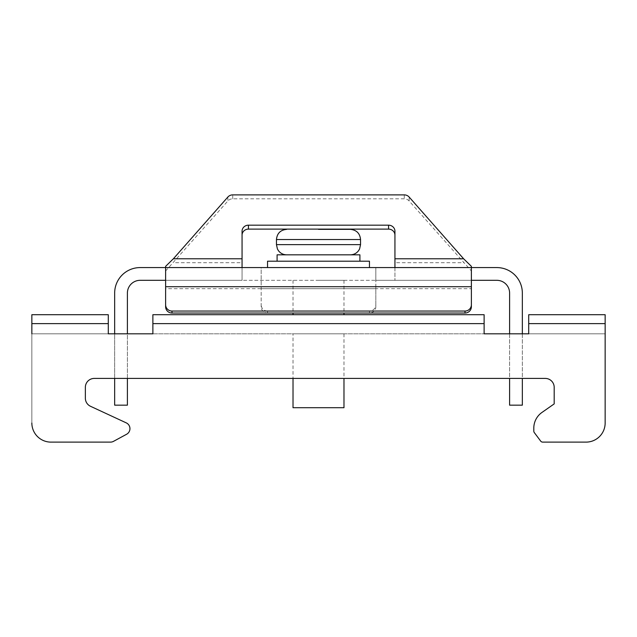 <?xml version="1.0" encoding="UTF-8"?>
<svg xmlns="http://www.w3.org/2000/svg" width="637" height="637" viewBox="0 0 637 637"><rect width="100%" height="100%" fill="white"/><g stroke="black" fill="none" stroke-linecap="round" stroke-linejoin="round"><path stroke-width="0.48" stroke-dasharray="3.19 2.39" d="M605.15 314.718L528.71 314.718L528.71 323.636L605.15 323.636L605.15 314.718M31.85 323.636L108.29 323.636L108.29 314.718L31.85 314.718L31.85 423.008A19.11 19.11 0 0 0 50.96 442.118A19.11 19.11 0 0 1 31.85 423.008A19.11 19.11 0 0 0 50.96 442.118L110.496 442.118A6.37 6.37 0 0 0 113.529 441.345A6.37 6.37 0 0 1 110.496 442.118A6.37 6.37 0 0 0 113.529 441.345L126.612 434.251A6.37 6.37 0 0 0 126.261 422.872A6.37 6.37 0 0 1 126.612 434.251A6.37 6.37 0 0 0 126.261 422.872L90.526 406.295A8.918 8.918 0 0 1 85.358 398.205L85.358 387.336L85.358 398.205A8.918 8.918 0 0 0 90.526 406.295L126.261 422.872M108.29 323.636L108.29 333.828L31.85 333.828L152.88 333.828L152.88 323.636L484.12 323.636L484.12 333.828L605.15 333.828L605.15 423.008A19.11 19.11 0 0 1 586.04 442.118L542.724 442.118A2.548 2.548 0 0 1 540.686 441.099L534.316 432.603A2.548 2.548 0 0 1 533.806 431.074L533.806 428.104A19.11 19.11 0 0 1 541.968 412.442A19.11 19.11 0 0 0 533.806 428.104A19.11 19.11 0 0 1 541.968 412.442L554.19 403.898L554.19 387.336A8.918 8.918 0 0 0 545.272 378.418L94.276 378.418A8.918 8.918 0 0 0 85.358 387.336A8.918 8.918 0 0 1 94.276 378.418L545.272 378.418A8.918 8.918 0 0 1 554.19 387.336A8.918 8.918 0 0 0 545.272 378.418L94.276 378.418A8.918 8.918 0 0 0 85.358 387.336L85.358 398.205M528.71 323.636L528.71 333.828L484.12 333.828L605.15 333.828M586.04 442.118A19.11 19.11 0 0 0 605.15 423.008A19.11 19.11 0 0 1 586.04 442.118L542.724 442.118A2.548 2.548 0 0 1 540.686 441.099L534.316 432.603A2.548 2.548 0 0 1 533.806 431.074L533.806 428.104M541.968 412.442L554.19 403.898L554.19 387.336M605.15 323.636L605.15 423.008M343.98 314.718L293.02 314.718L343.98 314.718M484.12 323.636L484.12 314.718L152.88 314.718L152.88 323.636M31.85 333.828L31.85 423.008M50.96 442.118L110.496 442.118M113.529 441.345L126.612 434.251M533.806 431.074A2.548 2.548 0 0 0 534.316 432.603M540.686 441.099A2.548 2.548 0 0 0 542.724 442.118M152.88 333.828L484.12 333.828L152.88 333.828M293.02 333.828L343.98 333.828L293.02 333.828L293.02 378.418M293.02 407.72L343.98 407.72M318.5 280.32L343.98 280.32L318.5 280.32M369.46 261.21L267.54 261.21M318.5 261.21L359.905 261.21L318.5 261.21M165.62 306.747L165.62 267.58L165.62 280.32L140.14 280.32A12.74 12.74 0 0 0 127.4 293.06L127.4 405.172L114.66 405.172L114.66 293.06A25.48 25.48 0 0 1 140.14 267.58L242.06 267.58L242.06 280.32L375.83 280.32L375.83 267.58L261.17 267.58L261.17 306.747A6.37 6.29 180 0 0 267.54 313.038L369.46 313.038A6.37 6.29 180 0 0 375.83 306.747L375.83 280.32L496.86 280.32A12.74 12.74 0 0 1 509.6 293.06L509.6 405.172L522.34 405.172L522.34 293.06A25.48 25.48 0 0 0 496.86 267.58L471.38 267.58L471.38 280.32L471.38 267.58L394.94 267.58L394.94 280.32L394.94 231.231M242.06 267.58L261.17 267.58L261.17 288.704L261.17 286.714L375.83 286.714L375.83 267.58L394.94 267.58M509.6 333.828L509.6 378.418M522.34 333.828L522.34 378.418M127.4 378.418L127.4 333.828M114.66 378.418L114.66 333.828M165.62 266.346L165.62 280.32L242.06 280.32L242.06 258.773M165.62 280.32L471.38 280.32L471.38 286.714M471.38 306.747L471.38 288.704L165.62 288.704L165.62 286.714M261.17 306.747L261.17 288.704L375.83 288.704L375.83 286.714L375.83 304.749A6.37 6.29 0 0 1 369.46 311.047L369.46 313.038M375.83 306.747L375.83 304.749M267.54 313.038L267.54 311.047L369.46 311.047M267.54 311.047A6.37 6.29 0 0 1 261.17 304.749M165.62 270.98L227.855 200.981A6.37 6.059 180 0 1 232.728 198.816L404.272 198.816A6.37 6.059 180 0 1 409.145 200.981L471.38 270.98L471.38 266.346M242.06 231.231L242.06 262.715L173.383 262.715M471.38 280.32L471.38 270.98M394.94 258.773L394.94 262.715L463.617 262.715M318.5 254.84L286.65 254.84L318.5 254.84M359.905 254.84L277.095 254.84M232.728 198.816L232.728 194.882M404.272 194.882L404.272 198.816M409.145 200.981L409.145 197.048M227.855 197.048L227.855 200.981M276.458 244.648L360.542 244.648M276.458 239.552L360.542 239.552M343.98 333.828L343.98 378.418M293.02 280.32L293.02 313.038M343.98 280.32L343.98 313.038"/><path stroke-width="0.96" d="M108.29 323.636L31.85 323.636L31.85 314.718L108.29 314.718L108.29 333.828L152.88 333.828L152.88 314.718L484.12 314.718L484.12 333.828L528.71 333.828L528.71 314.718L605.15 314.718L605.15 423.008A19.11 19.11 0 0 1 586.04 442.118L542.724 442.118L586.04 442.118M554.19 387.336L554.19 403.898L554.19 387.336A8.918 8.918 0 0 0 545.272 378.418L94.276 378.418A8.918 8.918 0 0 0 85.358 387.336L85.358 398.205A8.918 8.918 0 0 0 90.526 406.295L126.261 422.872L90.526 406.295A8.918 8.918 0 0 1 85.358 398.205M541.968 412.442L554.19 403.898L541.968 412.442A19.11 19.11 0 0 0 533.806 428.104L533.806 431.074L533.806 428.104M534.316 432.603L540.686 441.099L534.316 432.603A2.548 2.548 0 0 1 533.806 431.074M110.496 442.118L50.96 442.118L110.496 442.118A6.37 6.37 0 0 0 113.529 441.345L126.612 434.251L113.529 441.345M605.15 423.008L605.15 333.828M31.85 323.636L31.85 333.828M31.85 423.008A19.11 19.11 0 0 0 50.96 442.118M126.612 434.251A6.37 6.37 0 0 0 126.261 422.872M540.686 441.099A2.548 2.548 0 0 0 542.724 442.118M343.98 378.418L343.98 407.72L293.02 407.72L293.02 378.418M267.54 267.58L267.54 261.21L369.46 261.21L369.46 267.58M114.66 333.828L114.66 293.06A25.48 25.48 0 0 1 140.14 267.58L496.86 267.58A25.48 25.48 0 0 1 522.34 293.06L522.34 333.828M127.4 333.828L127.4 293.06A12.74 12.74 0 0 1 140.14 280.32L165.62 280.32M471.38 280.32L496.86 280.32A12.74 12.74 0 0 1 509.6 293.06L509.6 333.828M509.6 378.418L509.6 405.172L522.34 405.172L522.34 378.418M127.4 378.418L127.4 405.172L114.66 405.172L114.66 378.418M463.617 258.773L471.38 266.346L471.38 306.747A6.37 6.29 180 0 1 465.01 313.038L171.99 313.038A6.37 6.29 180 0 1 165.62 306.747L165.62 266.346L173.383 258.773L227.855 197.048A6.37 6.059 -0 0 1 232.728 194.882L404.272 194.882A6.37 6.059 -0 0 1 409.145 197.048L463.617 258.773L394.94 258.773L394.94 231.231A6.37 6.059 180 0 0 388.57 225.172L248.43 225.172L248.43 229.113L388.57 229.113L388.57 225.172M165.62 304.749A6.37 6.29 -0 0 0 171.99 311.047L171.99 313.038M465.01 313.038L465.01 311.047L171.99 311.047M465.01 311.047A6.37 6.29 -0 0 0 471.38 304.749M242.06 267.58L242.06 258.773L173.383 258.773M248.43 225.172A6.37 6.059 180 0 0 242.06 231.231L242.06 258.773M394.94 235.164A6.37 6.059 -0 0 0 388.57 229.113M248.43 229.113A6.37 6.059 -0 0 0 242.06 235.164M394.94 258.773L394.94 267.58M277.095 261.21L277.095 254.84L359.905 254.84L359.905 261.21M318.5 229.36L350.35 229.36L318.5 229.36M605.15 323.636L528.71 323.636M484.12 323.636L152.88 323.636M471.38 286.714L165.62 286.714M276.458 244.648L276.458 239.552L360.542 239.552L360.542 244.648L276.458 244.648L277.429 248.987L278.401 250.636C280.479 253.359 283.234 254.752 286.65 254.84M293.02 313.038L293.02 314.718M343.98 313.038L343.98 314.718M360.542 244.648L359.571 248.987L358.599 250.636C356.521 253.359 353.766 254.752 350.35 254.84M360.542 239.552C359.937 233.365 356.545 229.965 350.35 229.36M276.458 239.552C277.063 233.365 280.455 229.965 286.65 229.36"/></g></svg>
